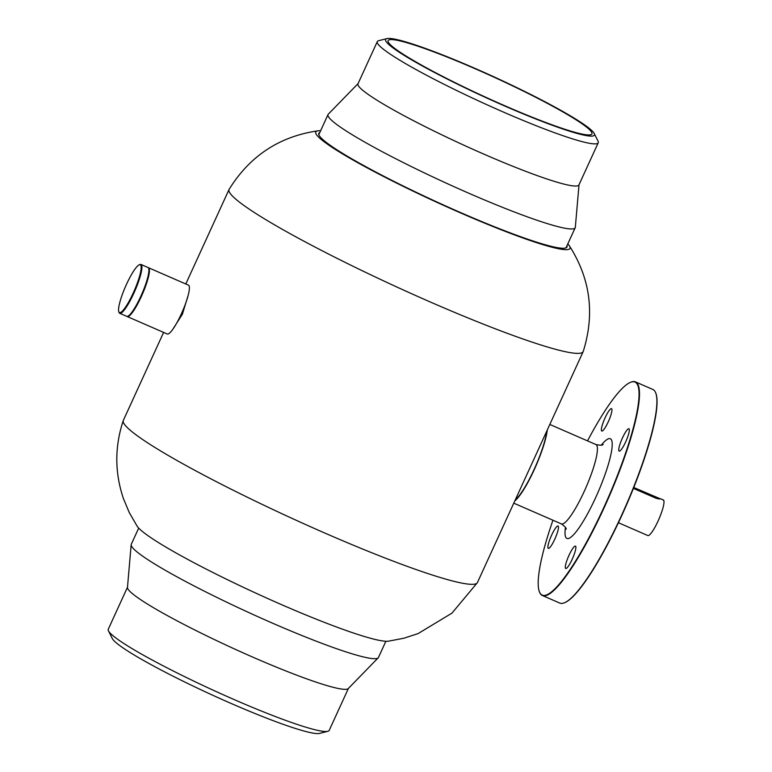 <?xml version="1.0" encoding="UTF-8"?>
<svg xmlns="http://www.w3.org/2000/svg" width="772" height="772" viewBox="0 0 772 772"><rect width="100%" height="100%" fill="white"/><g stroke="black" fill="none" stroke-linecap="round" stroke-linejoin="round"><path stroke-width="1.16" d="M188.291 294.875L182.404 314.175L172.957 329.055M320.631 130.729A139.809 13.529 24.6 0 0 318.18 130.796C279.609 136.326 249.925 155.828 229.149 189.304A194.727 18.846 24.6 0 0 229.062 189.458A194.727 18.846 24.6 0 0 431.49 302.508A194.727 18.846 24.6 0 0 583.178 351.588L477.434 582.542A194.727 18.846 24.6 0 1 477.357 582.696A194.727 18.846 24.6 0 1 325.745 533.452A194.727 18.846 24.6 0 1 123.259 420.586A194.727 18.846 24.6 0 1 123.327 420.412L163.616 332.414M319.801 132.533A136.48 13.211 24.6 0 0 318.807 133.382A136.48 13.211 24.6 0 0 460.672 212.609A136.48 13.211 24.6 0 0 566.986 247.011A136.48 13.211 24.6 0 0 566.976 245.699M123.259 420.586C114.613 446.679 114.671 472.705 123.452 498.654L129.242 512.511L137.146 526.205A139.809 13.529 24.6 0 0 281.819 604.765A139.809 13.529 24.6 0 0 388.326 641.204L403.852 638.232L418.125 633.571L451.977 613.122L477.357 582.696M583.178 351.588A194.727 18.846 24.6 0 0 583.246 351.414C595 313.818 590.368 278.605 569.36 245.795A139.809 13.529 24.6 0 0 567.806 243.894M318.18 130.796A139.809 13.529 24.6 0 0 461.106 213.149A139.809 13.529 24.6 0 0 569.36 245.795M552.955 520.231A116.176 21.597 -66.5 0 0 543.662 550.282A116.176 21.597 -66.5 0 0 539.31 591.506A116.176 21.597 -66.5 0 0 582.136 550.05A116.176 21.597 -66.5 0 0 633.59 426.848A116.176 21.597 -66.5 0 0 630.444 382.352A116.176 21.597 -66.5 0 0 587.531 440.889M630.444 382.352L630.869 382.179A116.504 21.664 113.5 0 1 635.462 381.889A116.504 21.664 113.5 0 1 634.015 426.8A116.504 21.664 113.5 0 1 587.212 541.751A116.504 21.664 113.5 0 1 542.378 595.501A116.504 21.664 113.5 0 1 539.464 591.931L539.31 591.506M655.775 393.035L655.93 393.459A116.176 21.597 113.5 0 1 651.578 434.694A116.176 21.597 113.5 0 1 564.786 602.614L564.371 602.787A116.504 21.664 -66.5 0 0 651.404 434.385A116.504 21.664 -66.5 0 0 655.775 393.035A116.504 21.664 -66.5 0 0 652.851 389.464L635.462 381.889M575.314 550.812A12.207 2.268 113.5 0 1 570.412 562.856A12.207 2.268 113.5 0 1 565.712 568.481A12.207 2.268 113.5 0 1 565.866 563.782A12.207 2.268 113.5 0 1 570.769 551.739A12.207 2.268 113.5 0 1 575.458 546.103A12.207 2.268 113.5 0 1 575.314 550.812M557.915 530.711A12.207 2.268 113.5 0 1 553.013 542.755A12.207 2.268 113.5 0 1 548.313 548.381A12.207 2.268 113.5 0 1 548.467 543.681A12.207 2.268 113.5 0 1 553.37 531.638A12.207 2.268 113.5 0 1 558.069 526.002A12.207 2.268 113.5 0 1 557.915 530.711M611.385 413.348A12.207 2.268 113.5 0 1 606.483 425.391A12.207 2.268 113.5 0 1 601.784 431.027A12.207 2.268 113.5 0 1 601.938 426.318A12.207 2.268 113.5 0 1 606.84 414.274A12.207 2.268 113.5 0 1 611.54 408.649A12.207 2.268 113.5 0 1 611.385 413.348M628.775 433.449A12.207 2.268 113.5 0 1 623.872 445.492A12.207 2.268 113.5 0 1 619.183 451.128A12.207 2.268 113.5 0 1 619.327 446.419A12.207 2.268 113.5 0 1 624.23 434.375A12.207 2.268 113.5 0 1 628.929 428.75A12.207 2.268 113.5 0 1 628.775 433.449M514.808 500.912A43.271 8.048 -66.5 0 0 545.408 439.442A43.271 8.048 -66.5 0 0 547.28 429.985M515.32 499.802A42.161 7.836 -66.5 0 0 544.974 440.04A42.161 7.836 -66.5 0 0 546.779 431.094M542.378 595.501L559.768 603.077A116.504 21.664 -66.5 0 0 564.371 602.787M148.234 267.662A26.634 4.95 113.5 0 1 148.504 267.73A26.634 4.95 113.5 0 1 146.805 282.629A26.634 4.95 113.5 0 1 127.226 316.559A26.634 4.95 113.5 0 1 126.994 316.414M148.504 267.73L188.484 285.157A26.634 4.95 113.5 0 1 186.785 300.047A26.634 4.95 113.5 0 1 167.206 333.977L127.226 316.559M119.062 312.255A26.074 4.844 -66.5 0 0 133.266 292.945A26.074 4.844 -66.5 0 0 140.678 265.066A26.074 4.844 -66.5 0 0 139.259 264.825A26.074 4.844 -66.5 0 0 125.421 286.721A26.074 4.844 -66.5 0 0 118.801 311.763A26.074 4.844 -66.5 0 0 119.062 312.255M139.259 264.825L139.954 264.535A26.634 4.95 113.5 0 1 141.006 264.468A26.634 4.95 113.5 0 1 141.401 264.777A26.634 4.95 113.5 0 1 134.376 292.057A26.634 4.95 113.5 0 1 119.728 313.287A26.634 4.95 113.5 0 1 119.332 312.978A26.634 4.95 113.5 0 1 119.062 312.477L118.801 311.763M148.668 268.328L148.938 269.042A26.074 4.844 113.5 0 1 142.309 294.084A26.074 4.844 113.5 0 1 128.48 315.98L127.776 316.269A26.634 4.95 -66.5 0 0 141.903 293.9A26.634 4.95 -66.5 0 0 148.668 268.328A26.634 4.95 -66.5 0 0 148.398 267.826A26.634 4.95 -66.5 0 0 148.002 267.517L141.006 264.468M119.728 313.287L126.724 316.337A26.634 4.95 -66.5 0 0 127.776 316.269M633.744 487.479L660.147 498.76M647.737 535.498A19.416 3.609 -66.5 0 0 647.833 535.546A19.416 3.609 -66.5 0 0 658.207 520.733A19.416 3.609 -66.5 0 0 663.737 500.343L662.743 499.899A19.416 3.609 113.5 0 0 662.444 499.561L663.438 499.995A19.416 3.609 -66.5 0 0 663.341 499.947L660.108 498.616C660.157 499.243 658.632 499.05 655.524 498.027L633.387 488.377M594.247 133.537L598.039 141.131A121.503 11.763 -155.4 0 1 598.242 142.762A121.503 11.763 -155.4 0 1 587.164 142.839A121.503 11.763 -155.4 0 1 460.517 92.379A121.503 11.763 -155.4 0 1 377.296 41.611A121.503 11.763 -155.4 0 1 378.666 40.694L386.897 38.6A114.845 11.117 -155.4 0 1 396.065 39.391A114.845 11.117 -155.4 0 1 509.684 84.177A114.845 11.117 -155.4 0 1 594.247 133.537A114.845 11.117 -155.4 0 1 583.97 135.148A114.845 11.117 -155.4 0 1 458.269 84.534A114.845 11.117 -155.4 0 1 386.897 38.6M598.242 142.762L578.932 184.933A121.503 11.763 -155.4 0 1 567.854 185.01A121.503 11.763 -155.4 0 1 441.217 134.55A121.503 11.763 -155.4 0 1 357.986 83.781L377.296 41.611M581.702 133.99A112.065 10.847 -155.4 0 1 464.889 87.448A112.065 10.847 -155.4 0 1 388.123 40.617A112.065 10.847 -155.4 0 1 398.342 40.549A112.065 10.847 -155.4 0 1 515.146 87.091A112.065 10.847 -155.4 0 1 591.912 133.923A112.065 10.847 -155.4 0 1 581.702 133.99M579.019 184.749L575.323 227.277A135.92 13.153 -155.4 0 1 575.208 227.721A135.92 13.153 -155.4 0 1 562.817 227.808A135.92 13.153 -155.4 0 1 421.145 171.345A135.92 13.153 -155.4 0 1 328.032 114.555A135.92 13.153 -155.4 0 1 328.293 114.179L358.073 83.598M127.486 587.251L108.263 629.238A121.503 11.763 24.6 0 0 108.466 630.869A121.503 11.763 24.6 0 0 234.563 699.76A121.503 11.763 24.6 0 0 327.83 731.306A121.503 11.763 24.6 0 0 329.2 730.389L348.423 688.402M138.699 528.106L131.288 544.279A135.92 13.153 24.6 0 0 131.172 544.723L127.467 587.463A121.503 11.763 24.6 0 0 253.863 657.599A121.503 11.763 24.6 0 0 348.278 688.556L378.203 657.821A135.92 13.153 24.6 0 0 378.463 657.445L385.875 641.271M108.466 630.869L112.258 638.463A114.845 11.117 24.6 0 0 231.436 703.591A114.845 11.117 24.6 0 0 319.608 733.4L327.83 731.306M131.172 544.723A135.92 13.153 24.6 0 0 272.584 623.187A135.92 13.153 24.6 0 0 378.203 657.821M566.146 529.196C566.58 528.27 564.979 526.494 561.341 523.879A43.271 8.048 -66.5 0 0 577.996 503.913A43.271 8.048 -66.5 0 0 595.376 461.222A43.271 8.048 -66.5 0 0 595.916 444.537L549.818 424.455M601.359 445.097A54.368 10.113 113.5 0 1 609.668 459.687A54.368 10.113 113.5 0 1 580.911 525.028A54.368 10.113 113.5 0 1 565.451 527.488M653.623 497.197L654.029 496.319M185.791 283.98L229.062 189.458M561.341 523.879L513.785 503.161M595.916 444.537C600.336 445.425 602.729 445.386 603.077 444.431M647.833 535.546L618.382 522.712M575.208 227.721L565.992 247.86M328.032 114.555L318.817 134.695"/></g></svg>
